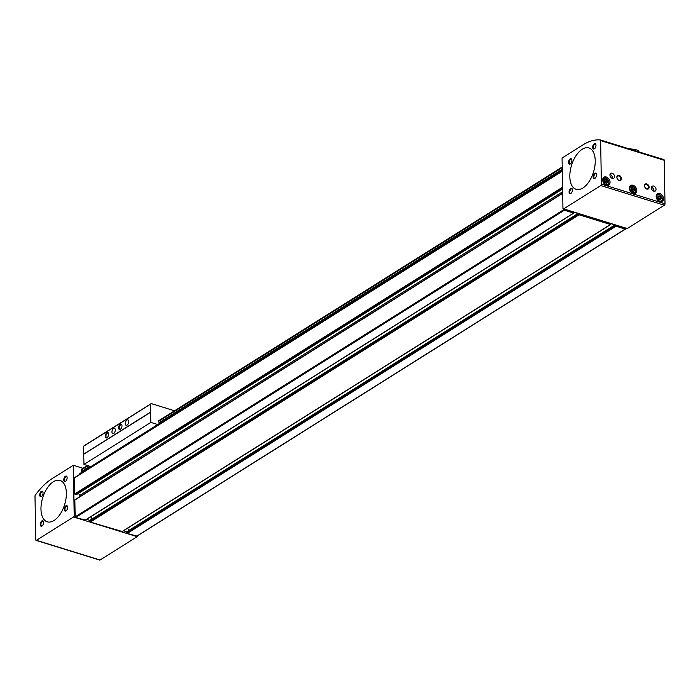 <?xml version="1.0" encoding="UTF-8"?>
<svg xmlns="http://www.w3.org/2000/svg" width="700" height="700" viewBox="0 0 700 700"><rect width="100%" height="100%" fill="white"/><g stroke="black" fill="none" stroke-linecap="round" stroke-linejoin="round"><path stroke-width="1.05" d="M74.918 477.549L74.462 477.916L74.743 493.92L75.215 494.576L76.396 494.524M75.303 499.669L74.848 500.036L75.145 516.854L75.609 517.51L85.277 520.082M563.876 209.134L564.358 210.236L573.571 213.089L574.017 212.266M127.207 531.641L126.753 532.009L127.242 533.479L136.903 536.051M615.501 225.102L615.983 226.205L625.196 229.057L625.642 228.235M90.335 520.24L89.88 520.608L90.361 522.069L122.15 531.484M578.629 213.692L579.101 214.795L610.452 224.49L610.89 223.676M87.413 465.509L81.375 469.306L81.288 469.998L88.095 465.719M81.191 469.455L87.447 465.517M159.084 423.719L158.9 422.791A0.936 0.674 57.8 0 0 158.515 421.444L158.419 420.901L562.222 167.029M562.284 170.231L79.888 473.506L79.161 474.722M81.288 469.998A0.936 0.674 57.8 0 1 81.681 471.345L81.856 472.273M127.549 528.255L129.036 530.337M90.676 516.845L92.164 518.928M80.377 496.317A3.413 2.459 57.8 0 0 79.817 495.302L562.66 191.748M78.435 493.395L79.817 495.302M158.419 420.901L562.222 166.994M562.065 158.025L562.949 208.276A1.137 0.604 -72.8 0 0 563.281 208.95A1.137 0.604 -72.8 0 0 563.631 208.88L600.74 185.544A1.137 0.604 -72.8 0 0 601.387 184.109L600.626 140.604A1.137 0.604 -72.8 0 0 600.303 139.939A1.137 0.604 -72.8 0 0 600.276 139.93A68.337 36.295 -72.8 0 0 583.8 144.357L562.065 158.025M626.631 228.366A1.137 0.604 -72.8 0 0 626.885 228.62A1.137 0.604 -72.8 0 0 627.244 228.55L664.352 205.222A1.137 0.604 -72.8 0 0 665 203.787L664.239 160.282A1.137 0.604 -72.8 0 0 663.906 159.617A1.137 0.604 -72.8 0 0 663.88 159.609L600.32 139.947M636.799 190.496A4.559 3.281 57.8 0 0 634.611 186.148A4.559 3.281 57.8 0 0 630.691 185.5A4.559 3.281 57.8 0 0 630.332 191.109A4.559 3.281 57.8 0 0 635.539 193.218A4.559 3.281 57.8 0 0 636.799 190.496M663.539 198.774A4.559 3.281 57.8 0 0 661.343 194.416A4.559 3.281 57.8 0 0 657.423 193.769A4.559 3.281 57.8 0 0 657.072 199.377A4.559 3.281 57.8 0 0 662.27 201.486A4.559 3.281 57.8 0 0 663.539 198.774M610.067 182.227A4.559 3.281 57.8 0 0 607.871 177.879A4.559 3.281 57.8 0 0 603.951 177.231A4.559 3.281 57.8 0 0 603.601 182.84A4.559 3.281 57.8 0 0 608.808 184.949A4.559 3.281 57.8 0 0 610.067 182.227M616.858 177.231A2.844 2.047 -122.2 0 1 620.279 176.094A2.844 2.047 -122.2 0 1 620.349 180.513A2.844 2.047 -122.2 0 1 616.858 177.231M644.516 185.789A2.844 2.047 -122.2 0 1 647.929 184.651A2.844 2.047 -122.2 0 1 648.008 189.061A2.844 2.047 -122.2 0 1 644.516 185.789M614.556 176.523A2.844 2.047 57.8 0 0 613.183 173.801A2.844 2.047 57.8 0 0 610.733 173.399A2.844 2.047 57.8 0 0 610.514 176.899A2.844 2.047 57.8 0 0 613.76 178.22A2.844 2.047 57.8 0 0 614.556 176.523M656.04 189.35A2.844 2.047 57.8 0 0 654.666 186.629A2.844 2.047 57.8 0 0 652.216 186.226A2.844 2.047 57.8 0 0 651.997 189.735A2.844 2.047 57.8 0 0 655.253 191.048A2.844 2.047 57.8 0 0 656.04 189.35M569.826 176.636A21.639 11.498 107.2 0 1 576.056 155.619A21.639 11.498 107.2 0 1 588.928 147.98A21.639 11.498 107.2 0 1 593.512 172.051A21.639 11.498 107.2 0 1 576.135 189.324A21.639 11.498 107.2 0 1 569.826 176.636M592.637 147.359A2.844 1.514 107.2 0 1 593.985 143.972A2.844 1.514 107.2 0 1 595.866 144.463A2.844 1.514 107.2 0 1 594.562 148.706A2.844 1.514 107.2 0 1 592.637 147.359M593.154 176.916A2.844 1.514 107.2 0 1 594.501 173.53A2.844 1.514 107.2 0 1 596.383 174.029A2.844 1.514 107.2 0 1 595.079 178.264A2.844 1.514 107.2 0 1 593.154 176.916M568.566 162.487A2.844 1.514 107.2 0 1 569.914 159.101A2.844 1.514 107.2 0 1 571.804 159.6A2.844 1.514 107.2 0 1 570.491 163.835A2.844 1.514 107.2 0 1 568.566 162.487M569.082 192.054A2.844 1.514 107.2 0 1 570.43 188.668A2.844 1.514 107.2 0 1 572.32 189.166A2.844 1.514 107.2 0 1 571.008 193.401A2.844 1.514 107.2 0 1 569.082 192.054M571.191 193.235A2.354 1.251 107.2 0 1 570.456 193.375A2.354 1.251 107.2 0 1 569.774 191.992A2.354 1.251 107.2 0 1 570.447 189.709A2.354 1.251 107.2 0 1 571.847 188.877A2.354 1.251 107.2 0 1 572.372 189.403M570.675 163.669A2.354 1.251 107.2 0 1 569.94 163.809A2.354 1.251 107.2 0 1 569.258 162.426A2.354 1.251 107.2 0 1 569.931 160.143A2.354 1.251 107.2 0 1 571.331 159.311A2.354 1.251 107.2 0 1 571.856 159.845M595.262 178.097A2.354 1.251 107.2 0 1 594.528 178.237A2.354 1.251 107.2 0 1 593.845 176.864A2.354 1.251 107.2 0 1 594.519 174.571A2.354 1.251 107.2 0 1 595.919 173.74A2.354 1.251 107.2 0 1 596.444 174.274M594.746 148.54A2.354 1.251 107.2 0 1 594.011 148.68A2.354 1.251 107.2 0 1 593.329 147.298A2.354 1.251 107.2 0 1 594.003 145.014A2.354 1.251 107.2 0 1 595.403 144.183A2.354 1.251 107.2 0 1 595.928 144.707M653.914 191.222A2.844 2.047 57.8 0 0 653.966 190.654A2.844 2.047 57.8 0 0 651.481 187.355M612.43 178.395A2.844 2.047 57.8 0 0 612.483 177.826A2.844 2.047 57.8 0 0 609.997 174.528M644.621 186.095A2.354 1.698 -122.2 0 1 645.278 184.686A2.354 1.698 -122.2 0 1 647.964 185.78A2.354 1.698 -122.2 0 1 647.78 188.676A2.354 1.698 -122.2 0 1 645.759 188.344A2.354 1.698 -122.2 0 1 644.621 186.095M616.962 177.537A2.354 1.698 -122.2 0 1 617.619 176.138A2.354 1.698 -122.2 0 1 620.305 177.222A2.354 1.698 -122.2 0 1 620.121 180.119A2.354 1.698 -122.2 0 1 618.1 179.786A2.354 1.698 -122.2 0 1 616.962 177.537M607.635 181.851A2.047 1.479 57.8 0 0 605.124 179.498A2.047 1.479 57.8 0 0 605.176 182.674A2.047 1.479 57.8 0 0 607.635 181.851M607.329 182.683L607.303 180.915L605.903 179.602L604.538 180.058L604.564 181.825L605.964 183.138L607.329 182.683L607.163 181.895M608.834 182.227A3.535 2.546 57.8 0 0 604.503 178.159A3.535 2.546 57.8 0 0 604.599 183.636A3.535 2.546 57.8 0 0 608.834 182.227M606.62 185.211A3.99 2.87 57.8 0 0 607.836 184.888A3.99 2.87 57.8 0 0 608.939 182.508A3.99 2.87 57.8 0 0 607.023 178.701A3.99 2.87 57.8 0 0 603.593 178.133A3.99 2.87 57.8 0 0 602.761 179.086M661.106 198.398A2.047 1.479 57.8 0 0 658.595 196.035A2.047 1.479 57.8 0 0 658.648 199.211A2.047 1.479 57.8 0 0 661.106 198.398M660.8 199.22L660.774 197.452L659.374 196.149L658.009 196.604L658.035 198.362L659.435 199.675L660.8 199.22L660.634 198.433M662.305 198.765A3.535 2.546 57.8 0 0 657.974 194.705A3.535 2.546 57.8 0 0 658.07 200.174A3.535 2.546 57.8 0 0 662.305 198.765M660.091 201.758A3.99 2.87 57.8 0 0 661.299 201.425A3.99 2.87 57.8 0 0 662.41 199.045A3.99 2.87 57.8 0 0 660.485 195.239A3.99 2.87 57.8 0 0 657.055 194.679A3.99 2.87 57.8 0 0 656.233 195.624M634.375 190.129A2.047 1.479 57.8 0 0 631.855 187.766A2.047 1.479 57.8 0 0 631.907 190.942A2.047 1.479 57.8 0 0 634.375 190.129M634.069 190.951L634.034 189.184L632.634 187.871L631.269 188.326L631.304 190.094L632.695 191.406L634.069 190.951L633.894 190.164M635.574 190.496A3.535 2.546 57.8 0 0 631.234 186.436A3.535 2.546 57.8 0 0 631.33 191.905A3.535 2.546 57.8 0 0 635.574 190.496M633.351 193.489A3.99 2.87 57.8 0 0 634.567 193.156A3.99 2.87 57.8 0 0 635.67 190.776A3.99 2.87 57.8 0 0 633.754 186.97A3.99 2.87 57.8 0 0 630.324 186.401A3.99 2.87 57.8 0 0 629.501 187.355M606.034 183.129L606.008 181.729L607.303 180.915M606.008 181.729L604.608 180.416L605.903 179.602M632.765 191.398L632.747 189.998L634.034 189.184M632.747 189.998L631.347 188.685L632.634 187.871M659.505 199.666L659.479 198.266L660.774 197.452M659.479 198.266L658.079 196.954L659.374 196.149M628.171 148.61L634.926 149.424L638.759 150.614L638.785 151.847L638.759 150.614M595.236 160.668A21.639 11.498 -72.8 0 0 588.928 147.98A21.639 11.498 -72.8 0 0 571.55 165.252A21.639 11.498 -72.8 0 0 576.135 189.324A21.639 11.498 -72.8 0 0 589.015 181.685A21.639 11.498 -72.8 0 0 595.236 160.668M51.599 478.957A68.337 36.295 -72.8 0 0 35.324 495.119A1.137 0.604 -72.8 0 0 35 496.221L35.761 539.726A1.137 0.604 -72.8 0 0 36.094 540.391A1.137 0.604 -72.8 0 0 36.444 540.321L73.553 516.994A1.137 0.604 -72.8 0 0 74.2 515.55L73.325 465.299L51.599 478.957M82.994 468.282L73.325 465.299M99.444 559.808A1.137 0.604 -72.8 0 0 99.697 560.07A1.137 0.604 -72.8 0 0 100.056 560L137.165 536.673A1.137 0.604 -72.8 0 0 137.769 535.666M40.968 509.136A21.639 11.498 107.2 0 1 47.197 488.119A21.639 11.498 107.2 0 1 60.069 480.471A21.639 11.498 107.2 0 1 64.654 504.543A21.639 11.498 107.2 0 1 47.276 521.824A21.639 11.498 107.2 0 1 40.968 509.136M39.708 494.988A2.844 1.514 107.2 0 1 41.055 491.601A2.844 1.514 107.2 0 1 42.945 492.091A2.844 1.514 107.2 0 1 41.633 496.335A2.844 1.514 107.2 0 1 39.708 494.988M40.224 524.545A2.844 1.514 107.2 0 1 41.571 521.159A2.844 1.514 107.2 0 1 43.461 521.657A2.844 1.514 107.2 0 1 42.149 525.892A2.844 1.514 107.2 0 1 40.224 524.545M63.779 479.85A2.844 1.514 107.2 0 1 65.126 476.464A2.844 1.514 107.2 0 1 67.016 476.963A2.844 1.514 107.2 0 1 65.704 481.198A2.844 1.514 107.2 0 1 63.779 479.85M64.295 509.416A2.844 1.514 107.2 0 1 65.642 506.03A2.844 1.514 107.2 0 1 67.532 506.529A2.844 1.514 107.2 0 1 66.22 510.764A2.844 1.514 107.2 0 1 64.295 509.416M66.404 510.597A2.354 1.251 107.2 0 1 65.669 510.738A2.354 1.251 107.2 0 1 64.986 509.355A2.354 1.251 107.2 0 1 65.66 507.071A2.354 1.251 107.2 0 1 67.06 506.24A2.354 1.251 107.2 0 1 67.585 506.765M65.888 481.031A2.354 1.251 107.2 0 1 65.152 481.171A2.354 1.251 107.2 0 1 64.47 479.789A2.354 1.251 107.2 0 1 65.144 477.505A2.354 1.251 107.2 0 1 66.544 476.674A2.354 1.251 107.2 0 1 67.069 477.207M42.333 525.726A2.354 1.251 107.2 0 1 41.597 525.866A2.354 1.251 107.2 0 1 40.915 524.492A2.354 1.251 107.2 0 1 41.589 522.2A2.354 1.251 107.2 0 1 42.989 521.369A2.354 1.251 107.2 0 1 43.514 521.903M41.816 496.16A2.354 1.251 107.2 0 1 41.081 496.309A2.354 1.251 107.2 0 1 40.399 494.926A2.354 1.251 107.2 0 1 41.072 492.642A2.354 1.251 107.2 0 1 42.472 491.811A2.354 1.251 107.2 0 1 42.998 492.336M66.377 493.159A21.639 11.498 -72.8 0 0 60.069 480.471A21.639 11.498 -72.8 0 0 42.691 497.752A21.639 11.498 -72.8 0 0 47.276 521.824A21.639 11.498 -72.8 0 0 60.156 514.176A21.639 11.498 -72.8 0 0 66.377 493.159M174.484 410.769L151.235 403.576L84.376 445.611L83.475 446.346L83.974 464.441L90.904 466.585M105.263 436.249A2.844 1.514 107.2 0 1 106.61 432.863A2.844 1.514 107.2 0 1 108.5 433.361A2.844 1.514 107.2 0 1 107.188 437.596A2.844 1.514 107.2 0 1 105.263 436.249M118.633 427.84A2.844 1.514 107.2 0 1 119.98 424.454A2.844 1.514 107.2 0 1 121.87 424.953A2.844 1.514 107.2 0 1 120.558 429.188A2.844 1.514 107.2 0 1 118.633 427.84M111.947 432.049A2.844 1.514 107.2 0 1 112.77 429.284A2.844 1.514 107.2 0 1 114.459 428.277A2.844 1.514 107.2 0 1 115.062 431.445A2.844 1.514 107.2 0 1 112.779 433.711A2.844 1.514 107.2 0 1 111.947 432.049M125.317 423.64A2.844 1.514 107.2 0 1 126.14 420.875A2.844 1.514 107.2 0 1 127.837 419.869A2.844 1.514 107.2 0 1 128.441 423.036A2.844 1.514 107.2 0 1 126.149 425.311A2.844 1.514 107.2 0 1 125.317 423.64M83.475 446.346L150.334 404.311L150.832 422.406L157.763 424.55M83.606 454.195L150.465 412.16M151.235 403.576L150.334 404.311M83.79 454.248L150.649 412.213M83.974 464.441L150.832 422.406M128.301 423.43A2.844 1.514 107.2 0 1 128.546 422.625M114.922 431.839A2.844 1.514 107.2 0 1 115.176 431.034M120.741 429.021A2.354 1.251 107.2 0 1 120.015 429.161A2.354 1.251 107.2 0 1 119.324 427.787A2.354 1.251 107.2 0 1 119.997 425.495A2.354 1.251 107.2 0 1 121.406 424.664A2.354 1.251 107.2 0 1 121.922 425.197M107.371 437.43A2.354 1.251 107.2 0 1 106.636 437.57A2.354 1.251 107.2 0 1 105.954 436.188A2.354 1.251 107.2 0 1 106.627 433.904A2.354 1.251 107.2 0 1 108.027 433.072A2.354 1.251 107.2 0 1 108.553 433.606M74.743 493.92L562.581 187.215M74.462 477.916L562.301 171.211M74.848 500.036L562.686 193.331M75.145 516.854L563.885 209.58M136.456 536.331L625.196 229.057M127.242 533.479L615.983 226.205M121.704 531.764L610.452 224.49M90.361 522.069L579.101 214.795M84.831 520.363L573.571 213.089M75.609 517.51L564.358 210.236M81.2 469.823L87.85 465.64M158.419 421.269L562.231 167.396M89.88 520.608L578.235 213.57M89.897 521.421L578.637 214.148M126.753 532.009L615.108 224.98M126.77 532.822L615.51 225.549M158.515 421.444L562.24 167.624M81.681 471.345L89.793 466.244M158.9 422.791L562.266 169.199M81.664 471.459L89.906 466.279M158.883 422.905L562.266 169.304M75.95 494.804L562.608 188.834M75.215 494.576L562.59 188.151M664.352 205.222L600.74 185.544M627.244 228.55L563.631 208.88M664.239 160.282L600.626 140.604M665 203.787L601.387 184.109M634.926 149.424L634.944 150.657M126.788 531.816L123.497 530.801M89.915 520.415L86.625 519.391M75.127 515.839L74.2 515.55M137.165 536.673L73.553 516.994M100.056 560L36.444 540.321M85.129 520.336L573.869 213.062M90.038 520.266L577.981 213.491M122.001 531.738L610.741 224.464M126.91 531.668L614.854 224.901M136.754 536.305L625.494 229.031M74.62 477.575L562.293 170.975M75.005 499.695L562.678 193.095M76.248 494.769L562.608 188.991M626.885 228.62L563.281 208.95M663.906 159.617L600.303 139.939M607.154 185.308L607.836 184.888M602.91 178.561L603.593 178.133M660.625 201.854L661.299 201.425M656.381 195.099L657.055 194.679M633.894 193.576L634.567 193.156M629.65 186.83L630.324 186.401M99.697 560.07L36.094 540.391"/></g></svg>
